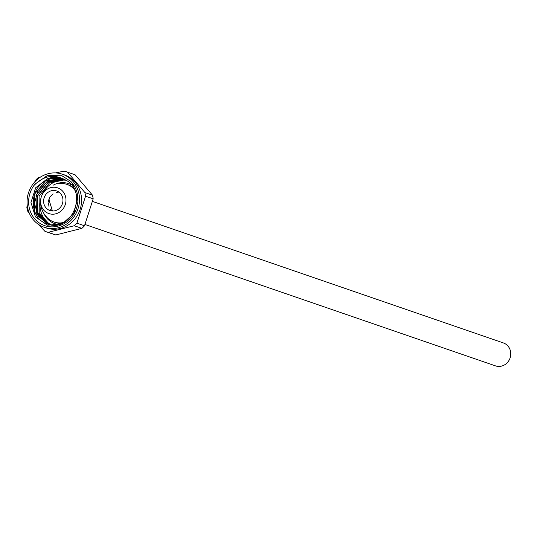 <?xml version="1.0" encoding="UTF-8"?>
<svg xmlns="http://www.w3.org/2000/svg" width="537" height="537" viewBox="0 0 537 537"><rect width="100%" height="100%" fill="white"/><g stroke="black" fill="none" stroke-linecap="round" stroke-linejoin="round"><path stroke-width="0.81" d="M69.018 183.748A21.185 19.654 109 0 1 69.307 183.842A21.185 19.654 109 0 1 71.018 184.533M58.023 224.567A21.185 19.654 109 0 1 55.929 224.036A21.185 19.654 109 0 1 55.506 223.895A21.185 19.654 109 0 1 55.224 223.795M53.331 185.117A21.185 19.654 109 0 1 68.306 183.506A21.185 19.654 109 0 1 68.736 183.647A21.185 19.654 109 0 1 71.146 184.674M58.285 224.513A21.185 19.654 109 0 1 55.358 223.842A21.185 19.654 109 0 1 54.935 223.701A21.185 19.654 109 0 1 43.705 213.055M68.313 184.869A19.889 18.453 109 0 1 73.247 187.534A19.889 18.453 109 0 0 68.313 184.869L66.944 184.399A19.889 18.453 109 0 1 74.187 189.205A19.889 18.453 109 0 0 66.944 184.399L68.313 184.869M61.822 223.392A19.889 18.453 109 0 1 55.358 222.479A19.889 18.453 109 0 0 61.822 223.392M57.808 183.815A19.889 18.453 109 0 1 66.944 184.399A19.889 18.453 109 0 0 57.808 183.815M41.268 196.918A13.579 12.599 109 0 1 57.432 187.796A13.579 12.599 109 0 1 65.292 204.537A13.579 12.599 109 0 1 49.129 213.659A13.579 12.599 109 0 1 41.268 196.918A13.579 12.599 109 0 1 57.432 187.796A13.579 12.599 109 0 1 65.292 204.537A13.579 12.599 109 0 1 49.129 213.659A13.579 12.599 109 0 1 41.268 196.918M62.433 203.63A10.351 9.599 -71 0 0 56.654 190.944A10.351 9.599 -71 0 0 44.128 197.824A10.351 9.599 -71 0 0 49.914 210.511A10.351 9.599 -71 0 0 62.433 203.63A10.351 9.599 -71 0 0 56.654 190.944A10.351 9.599 -71 0 0 44.128 197.824A10.351 9.599 -71 0 0 49.914 210.511A10.351 9.599 -71 0 0 62.433 203.63A10.351 9.599 -71 0 0 56.654 190.944A10.351 9.599 -71 0 0 44.128 197.824A10.351 9.599 -71 0 0 49.914 210.511A10.351 9.599 -71 0 0 62.433 203.63M63.89 222.419A19.889 18.453 109 0 1 53.989 222.009A19.889 18.453 109 0 1 46.43 216.841A19.889 18.453 109 0 0 53.989 222.009L55.358 222.479L53.989 222.009A19.889 18.453 109 0 0 63.89 222.419M503.377 342.935A12.129 11.25 109 0 1 510.15 357.803A12.129 11.25 109 0 1 495.476 365.865A12.129 11.25 109 0 0 510.15 357.803A12.129 11.25 109 0 0 503.377 342.935L92.646 201.462L503.377 342.935M48.921 199.475L52.425 210.987L50.686 209.396L52.411 210.987L48.921 199.475M48.894 199.469L49.719 197.535L48.437 201.61L48.894 199.469M50.444 196.388L53.062 193.817L50.444 196.388M56.143 192.4L58.916 192.105L56.143 192.4M49.001 206.477L48.364 202.858L49.001 206.477M44.148 227.238L46.202 227.943A28.038 26.018 -71 0 0 46.766 228.131A28.038 26.018 -71 0 0 80.033 209.605A28.038 26.018 -71 0 0 64.467 174.928A28.038 26.018 109 0 1 80.033 209.605A28.038 26.018 109 0 1 46.766 228.131A28.038 26.018 109 0 1 46.202 227.943A28.038 26.018 -71 0 0 46.766 228.131A28.038 26.018 -71 0 0 80.033 209.605A28.038 26.018 -71 0 0 64.467 174.928L62.413 174.216A28.038 26.018 -71 0 0 61.849 174.035A28.038 26.018 -71 0 0 28.582 192.555A28.038 26.018 -71 0 0 44.148 227.238A28.038 26.018 -71 0 0 44.712 227.419A28.038 26.018 -71 0 0 77.979 208.9A28.038 26.018 -71 0 0 62.413 174.216A28.038 26.018 -71 0 0 61.849 174.035A28.038 26.018 -71 0 0 28.582 192.555A28.038 26.018 -71 0 0 44.148 227.238A28.038 26.018 -71 0 0 44.712 227.419A28.038 26.018 -71 0 0 77.979 208.9A28.038 26.018 -71 0 0 62.413 174.216A28.038 26.018 -71 0 0 61.849 174.035A28.038 26.018 -71 0 0 28.582 192.555A28.038 26.018 -71 0 0 44.148 227.238A28.038 26.018 -71 0 0 44.712 227.419A28.038 26.018 -71 0 0 77.979 208.9A28.038 26.018 -71 0 0 62.413 174.216L64.467 174.928L62.413 174.216M64.192 171.135A31.643 29.36 109 0 1 65.876 171.612A31.643 29.36 109 0 1 66.507 171.82A31.643 29.36 109 0 1 67.528 172.189L84.893 192.555A31.643 29.36 109 0 1 85.558 196.193L76.905 223.157A31.643 29.36 109 0 1 74.234 225.735L48.216 232.333A31.643 29.36 109 0 1 46.531 231.863A31.643 29.36 109 0 1 45.9 231.648A31.643 29.36 109 0 1 44.88 231.279L38.557 224.459L44.88 231.279A31.643 29.36 -71 0 0 45.9 231.648A31.643 29.36 -71 0 0 48.216 232.333L55.828 234.958L81.846 228.359A31.643 29.36 -71 0 0 84.51 225.782L93.17 198.818A31.643 29.36 -71 0 0 92.498 195.179L75.14 174.814L67.528 172.189A31.643 29.36 -71 0 0 66.507 171.82A31.643 29.36 -71 0 0 64.192 171.135L55.492 172.921L64.192 171.135A31.643 29.36 109 0 1 65.876 171.612A31.643 29.36 109 0 1 66.507 171.82A31.643 29.36 109 0 1 67.528 172.189L84.893 192.555L92.498 195.179L75.14 174.814A31.643 29.36 -71 0 0 74.119 174.438A31.643 29.36 109 0 1 75.14 174.814A31.643 29.36 -71 0 0 73.488 174.23A31.643 29.36 -71 0 1 75.14 174.814L67.528 172.189A31.643 29.36 -71 0 0 66.507 171.82A31.643 29.36 -71 0 0 64.192 171.135L55.492 172.921L64.192 171.135M38.174 177.734L40.893 176.827L38.174 177.734A31.643 29.36 -71 0 0 35.509 180.311A31.643 29.36 109 0 1 38.174 177.734A31.643 29.36 -71 0 0 35.509 180.311L34.737 181.962L35.509 180.311A31.643 29.36 109 0 1 38.174 177.734L40.906 176.821L38.174 177.734M26.85 207.275L27.233 205.302L26.85 207.275A31.643 29.36 -71 0 0 27.521 210.913A31.643 29.36 109 0 1 26.85 207.275L27.233 205.302L26.85 207.275A31.643 29.36 -71 0 0 27.521 210.913L29.441 213.498L27.521 210.913A31.643 29.36 109 0 1 26.85 207.275M34.751 181.956L35.509 180.311L34.751 181.956M53.512 234.273A31.643 29.36 -71 0 0 54.143 234.481A31.643 29.36 -71 0 0 55.828 234.958L81.846 228.359L74.234 225.735A31.643 29.36 -71 0 0 76.905 223.157L84.51 225.782L93.17 198.818L85.558 196.193A31.643 29.36 -71 0 0 84.893 192.555L92.498 195.179L75.14 174.814L67.528 172.189L84.893 192.555A31.643 29.36 109 0 1 85.558 196.193L76.905 223.157L84.51 225.782L93.17 198.818A31.643 29.36 -71 0 0 92.498 195.179L75.14 174.814A31.643 29.36 -71 0 0 74.119 174.438A31.643 29.36 109 0 1 75.14 174.814L67.528 172.189L84.893 192.555L92.498 195.179A31.643 29.36 -71 0 1 93.17 198.818L85.558 196.193A31.643 29.36 -71 0 0 84.893 192.555L92.498 195.179A31.643 29.36 -71 0 1 93.17 198.818L85.558 196.193L76.905 223.157A31.643 29.36 109 0 1 74.234 225.735L48.216 232.333L55.828 234.958A31.643 29.36 109 0 1 53.512 234.273A31.643 29.36 -71 0 0 54.143 234.481A31.643 29.36 -71 0 0 55.828 234.958L81.846 228.359A31.643 29.36 -71 0 0 84.51 225.782L93.17 198.818L85.558 196.193L76.905 223.157L84.51 225.782A31.643 29.36 -71 0 1 81.846 228.359L74.234 225.735A31.643 29.36 -71 0 0 76.905 223.157L84.51 225.782A31.643 29.36 -71 0 1 81.846 228.359L74.234 225.735L48.216 232.333A31.643 29.36 109 0 1 46.531 231.863A31.643 29.36 109 0 1 45.9 231.648A31.643 29.36 109 0 1 44.88 231.279L38.557 224.459L44.88 231.279A31.643 29.36 -71 0 0 45.9 231.648A31.643 29.36 -71 0 0 48.216 232.333L55.828 234.958L81.846 228.359L74.234 225.735L48.216 232.333L55.828 234.958A31.643 29.36 109 0 1 53.512 234.273L45.9 231.648L53.512 234.273M33.898 185.52L34.777 184.245L47.276 175.599L61.889 175.74L70.73 181.352L61.889 175.74L47.276 175.599L34.777 184.245L47.256 175.706L61.856 175.727L47.256 175.706L34.777 184.245L33.898 185.52A26.353 24.454 109 0 0 37.281 221.398A26.353 24.454 109 0 0 71.408 217.559A26.353 24.454 109 0 0 70.703 181.378A26.353 24.454 109 0 1 71.408 217.559A26.353 24.454 109 0 1 37.281 221.398A26.353 24.454 109 0 1 33.898 185.52C43.47 175.834 53.727 173.847 64.668 179.566C53.727 173.847 43.47 175.834 33.898 185.52M62.722 178.687L45.618 180.701L34.187 194.622L34.851 212.444L47.598 224.07C72.092 233.447 89.155 190.427 64.668 179.566A23.93 22.205 109 0 0 61.93 178.398A23.93 22.205 109 0 1 64.675 179.566C89.155 190.427 72.092 233.447 47.598 224.07L34.851 212.444L34.187 194.622L45.618 180.701L62.722 178.687M47.994 180.862L38.127 190.172L34.469 203.375L38.161 216.109L47.941 224.177L38.161 216.109L34.469 203.375L38.127 190.172L47.994 180.862L47.437 179.949L47.994 180.862L63.514 179.016L47.994 180.862M47.612 178.64L62.044 178.432L47.612 178.64A23.93 22.205 109 0 1 61.93 178.398A23.93 22.205 109 0 0 47.612 178.64L35.684 187.762L30.971 202.462L35.442 216.881L47.404 225.191L62.144 223.956L73.804 213.525L77.69 197.844L72.139 182.963L77.69 197.844L73.804 213.525L62.144 223.956L47.404 225.191L35.442 216.881L30.971 202.462L35.684 187.762L47.612 178.64M47.8 224.144C29.226 219.452 28.139 188.615 46.571 180.372C52.035 177.653 57.593 177.15 63.245 178.855C57.593 177.15 52.035 177.653 46.571 180.372C28.139 188.615 29.226 219.452 47.8 224.144M48.055 224.211L36.482 212.612L36.019 195.253L47.008 181.587L63.608 179.056L47.008 181.587L36.019 195.253L36.482 212.612L48.055 224.211M64.292 179.378L48.102 182.278L37.442 195.737L37.758 212.733L48.78 224.412L37.758 212.733L37.442 195.737L48.102 182.278L64.292 179.378M65.064 179.774L49.35 183.077L39.08 196.287L39.221 212.867L49.626 224.6L39.221 212.867L39.08 196.287L49.35 183.077L65.064 179.774M48.887 224.432L37.939 212.746L37.65 195.804L48.256 182.379L64.393 179.425L48.256 182.379L37.65 195.804L37.939 212.746L48.887 224.432M65.917 180.264A23.93 22.205 -71 0 0 42.403 194.179A23.93 22.205 -71 0 1 65.917 180.264M40.678 199.187A23.93 22.205 -71 0 0 50.968 224.828A23.93 22.205 -71 0 1 40.678 199.187M52.492 233.897A31.643 29.36 -71 0 0 54.143 234.481A31.643 29.36 -71 0 0 55.828 234.958A31.643 29.36 -71 0 1 54.143 234.481A31.643 29.36 -71 0 1 52.492 233.897M29.434 213.484L27.521 210.913L29.441 213.498M68.736 183.647L69.307 183.842M54.935 223.701L55.506 223.895M41.228 196.925L40.503 200.583C40.456 207.094 42.43 212.518 46.43 216.841C42.43 212.518 40.456 207.094 40.503 200.583L41.228 196.925M85.101 224.513L495.476 365.865L85.101 224.513M74.119 174.438L66.507 171.82L74.119 174.438"/></g></svg>
